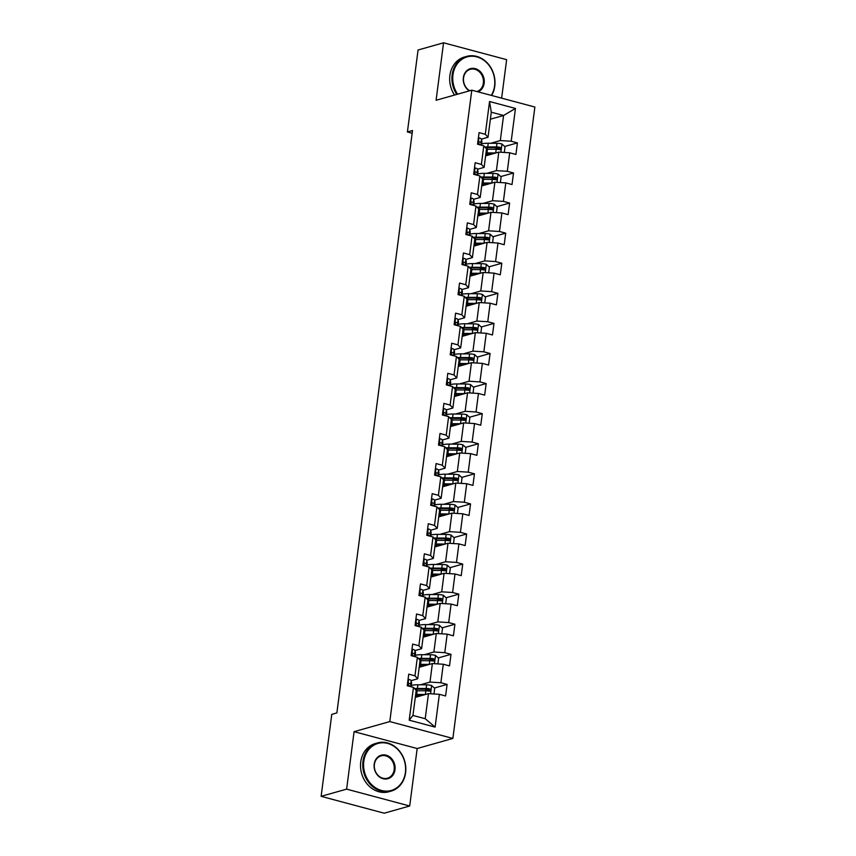 <?xml version="1.0" encoding="UTF-8"?>
<svg xmlns="http://www.w3.org/2000/svg" width="856" height="856" viewBox="0 0 856 856"><rect width="100%" height="100%" fill="white"/><g stroke="black" fill="none" stroke-linecap="round" stroke-linejoin="round"><path stroke-width="1.28" d="M501.637 98.162L506.634 59.663L443.558 42.8L418.06 50.001L407.413 131.963L412.164 133.236M452.867 738.439L534.872 107.043L471.795 90.18L389.79 721.576L452.867 738.439L417.172 748.529L354.084 731.666L346.627 789.136L409.703 805.999L417.172 748.529M409.703 805.999L384.205 813.2L321.128 796.337L346.627 789.136M490.381 119.209L503.563 115.485L491.291 112.2L488.027 137.27L485.288 134.296L479.071 132.637L477.562 144.204L483.79 145.873L481.382 164.384L475.166 162.715L473.657 174.292L479.884 175.951L477.477 194.462L471.249 192.803L469.751 204.37L475.979 206.039L473.571 224.55L467.344 222.892L465.846 234.458L472.063 236.128L469.666 254.639L463.438 252.969L461.94 264.547L468.157 266.205L465.76 284.716L459.533 283.058L458.035 294.625L464.252 296.294L461.844 314.805L455.627 313.146L454.119 324.713L460.346 326.371L457.939 344.893L451.722 343.224L450.213 354.801L456.441 356.46L454.033 374.971L447.806 373.312L446.308 384.879L452.535 386.548L450.128 405.059L443.9 403.401L442.402 414.967L448.619 416.626L446.222 435.148L439.995 433.478L438.497 445.056L444.713 446.714L442.317 465.225L436.089 463.567L434.581 475.134L440.808 476.803L438.4 495.314L432.184 493.655L430.675 505.222L436.902 506.88L434.495 525.402L428.278 523.733L426.77 535.31L432.997 536.969L430.589 555.48L424.362 553.821L422.864 565.388L429.091 567.057L426.684 585.568L420.457 583.899L418.959 595.476L425.175 597.135L422.778 615.657L416.551 613.987L415.053 625.565L421.27 627.223L418.873 645.734L412.646 644.076L411.137 655.643L417.364 657.312L414.957 675.823L408.74 674.154L407.231 685.731L413.459 687.389L409.2 720.174L435.115 727.108L425.218 718.719L428.471 693.649L415.288 697.373M485.288 134.296L489.546 101.511L515.462 108.445L511.203 141.229L517.431 142.888L504.698 146.483M435.115 727.108L439.374 694.323L445.591 695.982L447.1 684.415L440.872 682.746L443.28 664.235L449.507 665.904L451.005 654.326L444.778 652.668L447.185 634.146L453.413 635.815L454.911 624.238L448.694 622.58L451.091 604.068L457.318 605.727L458.816 594.16L452.599 592.491L455.007 573.98L461.224 575.649L462.732 564.072L456.505 562.413L458.912 543.892L465.129 545.561L466.638 533.994L460.41 532.325L462.818 513.814L469.035 515.473L470.543 503.906L464.316 502.237L466.723 483.726L472.951 485.395L474.449 473.817L468.221 472.159L470.629 453.648L476.856 455.306L478.354 443.74L472.138 442.07L474.534 423.56L480.762 425.218L482.26 413.651L476.043 411.982L478.45 393.471L484.667 395.14L486.176 383.563L479.949 381.904L482.356 363.393L488.573 365.052L490.081 353.485L483.854 351.816L486.262 333.305L492.478 334.964L493.987 323.397L487.76 321.738L490.167 303.217L496.394 304.886L497.892 293.308L491.665 291.65L494.073 273.139L500.3 274.797L501.798 263.231L495.581 261.562L497.978 243.051L504.205 244.709L505.703 233.142L499.487 231.484L501.894 212.962L508.111 214.631L509.62 203.054L503.392 201.395L505.8 182.884L512.016 184.543L513.525 172.976L507.298 171.307L509.705 152.796L515.922 154.454L517.431 142.888M321.128 796.337L331.775 714.375L336.868 712.93L412.506 130.529L407.413 131.963M483.79 145.873L486.529 148.848L484.122 167.359L477.584 169.21M485.62 155.856L498.802 152.122L496.405 170.644L486.786 173.361M484.122 167.359L481.382 164.384M509.705 152.796L498.802 152.122M507.298 171.307L496.405 170.644M479.884 175.951L482.624 178.925L480.216 197.447L473.678 199.288M481.714 185.934L494.896 182.21L492.489 200.721L482.87 203.439M480.216 197.447L477.477 194.462M505.8 182.884L494.896 182.21M503.392 201.395L492.489 200.721M475.979 206.039L478.718 209.014L476.31 227.525L469.773 229.376M477.809 216.022L490.991 212.299L488.583 230.81L478.964 233.528M476.31 227.525L473.571 224.55M501.894 212.962L490.991 212.299M499.487 231.484L488.583 230.81M472.063 236.128L474.802 239.102L472.405 257.613L465.857 259.464M473.892 246.111L487.085 242.376L484.678 260.898L475.059 263.616M472.405 257.613L469.666 254.639M497.978 243.051L487.085 242.376M495.581 261.562L484.678 260.898M468.157 266.205L470.896 269.18L468.5 287.702L461.951 289.542M469.987 276.188L483.18 272.465L480.772 290.976L471.153 293.694M468.5 287.702L465.76 284.716M494.073 273.139L483.18 272.465M491.665 291.65L480.772 290.976M464.252 296.294L466.991 299.268L464.583 317.779L458.046 319.63M466.081 306.277L479.264 302.553L476.867 321.064L467.248 323.782M464.583 317.779L461.844 314.805M490.167 303.217L479.264 302.553M487.76 321.738L476.867 321.064M460.346 326.371L463.085 329.357L460.678 347.868L454.14 349.719M462.176 336.365L475.358 332.631L472.951 351.153L463.342 353.87M460.678 347.868L457.939 344.893M486.262 333.305L475.358 332.631M483.854 351.816L472.951 351.153M456.441 356.46L459.18 359.434L456.772 377.956L450.235 379.797M458.27 366.443L471.453 362.719L469.045 381.23L459.426 383.948M456.772 377.956L454.033 374.971M482.356 363.393L471.453 362.719M479.949 381.904L469.045 381.23M452.535 386.548L455.274 389.523L452.867 408.034L446.329 409.885M454.365 396.531L467.547 392.808L465.14 411.319L455.52 414.036M452.867 408.034L450.128 405.059M478.45 393.471L467.547 392.808M476.043 411.982L465.14 411.319M448.619 416.626L451.358 419.611L448.961 438.122L442.413 439.973M450.449 426.609L463.642 422.885L461.234 441.396L451.615 444.125M448.961 438.122L446.222 435.148M474.534 423.56L463.642 422.885M472.138 442.07L461.234 441.396M444.713 446.714L447.453 449.689L445.056 468.2L438.507 470.051M446.543 456.697L459.736 452.974L457.329 471.485L447.709 474.203M445.056 468.2L442.317 465.225M470.629 453.648L459.736 452.974M468.221 472.159L457.329 471.485M440.808 476.803L443.547 479.777L441.14 498.288L434.602 500.139M442.638 486.786L455.82 483.062L453.423 501.573L443.804 504.291M441.14 498.288L438.4 495.314M466.723 483.726L455.82 483.062M464.316 502.237L453.423 501.573M436.902 506.88L439.642 509.866L437.234 528.377L430.696 530.228M438.732 516.864L451.915 513.14L449.507 531.651L439.898 534.369M437.234 528.377L434.495 525.402M462.818 513.814L451.915 513.14M460.41 532.325L449.507 531.651M432.997 536.969L435.736 539.943L433.329 558.454L426.791 560.306M434.827 546.952L448.009 543.228L445.601 561.739L435.982 564.457M433.329 558.454L430.589 555.48M458.912 543.892L448.009 543.228M456.505 562.413L445.601 561.739M429.091 567.057L431.831 570.032L429.423 588.543L422.885 590.394M430.921 577.04L444.104 573.317L441.696 591.828L432.077 594.546M429.423 588.543L426.684 585.568M455.007 573.98L444.104 573.317M452.599 592.491L441.696 591.828M425.175 597.135L427.914 600.11L425.518 618.631L418.969 620.472M427.005 607.118L440.198 603.394L437.791 621.905L428.171 624.623M425.518 618.631L422.778 615.657M451.091 604.068L440.198 603.394M448.694 622.58L437.791 621.905M421.27 627.223L424.009 630.198L421.612 648.709L415.064 650.56M423.099 637.206L436.293 633.483L433.885 651.994L424.266 654.712M421.612 648.709L418.873 645.734M447.185 634.146L436.293 633.483M444.778 652.668L433.885 651.994M417.364 657.312L420.103 660.286L417.696 678.797L411.158 680.648M419.194 667.295L432.376 663.561L429.98 682.082L420.36 684.8M417.696 678.797L414.957 675.823M443.28 664.235L432.376 663.561M440.872 682.746L429.98 682.082M413.459 687.389L416.198 690.364L412.945 715.434L409.2 720.174M439.374 694.323L428.471 693.649M443.558 42.8L436.089 100.27L471.795 90.18M354.084 731.666L389.79 721.576M412.945 715.434L425.218 718.719M488.027 137.27L481.489 139.121M490.691 143.273L500.311 140.555L503.563 115.485L515.462 108.445M491.291 112.2L489.546 101.511M511.203 141.229L500.311 140.555M447.1 684.415L434.367 688.01M428.931 689.551L424.49 690.803M416.562 695.147A4.708 1.124 -172.6 0 1 417.193 695.821A4.708 1.124 -172.6 0 1 416.54 696.292L416.241 695.158M420.478 665.058A4.708 1.124 -172.6 0 1 421.109 665.743A4.708 1.124 -172.6 0 1 420.446 666.203L420.146 665.069M451.005 654.326L438.272 657.922M432.836 659.462L428.407 660.714M424.383 634.97A4.708 1.124 -172.6 0 1 425.015 635.655A4.708 1.124 -172.6 0 1 424.351 636.115L424.052 634.981M454.911 624.238L442.188 627.844M436.742 629.374L432.312 630.626M428.289 604.892A4.708 1.124 -172.6 0 1 428.92 605.567A4.708 1.124 -172.6 0 1 428.257 606.037L427.957 604.903M458.816 594.16L446.094 597.755M440.647 599.296L436.218 600.548M432.194 574.804A4.708 1.124 -172.6 0 1 432.826 575.489A4.708 1.124 -172.6 0 1 432.162 575.949L431.863 574.815M462.732 564.072L449.999 567.667M444.564 569.208L440.123 570.46M436.1 544.716A4.708 1.124 -172.6 0 1 436.731 545.4A4.708 1.124 -172.6 0 1 436.079 545.861L435.779 544.726M466.638 533.994L453.905 537.589M448.469 539.12L444.029 540.371M440.005 514.638A4.708 1.124 -172.6 0 1 440.637 515.312A4.708 1.124 -172.6 0 1 439.984 515.783L439.684 514.649M470.543 503.906L457.81 507.501M452.375 509.042L447.934 510.294M443.922 484.55A4.708 1.124 -172.6 0 1 444.553 485.234A4.708 1.124 -172.6 0 1 443.89 485.694L443.59 484.56M474.449 473.817L461.716 477.413M456.28 478.953L451.85 480.205M447.827 454.461A4.708 1.124 -172.6 0 1 448.458 455.146A4.708 1.124 -172.6 0 1 447.795 455.606L447.495 454.472M478.354 443.74L465.632 447.335M460.186 448.865L455.756 450.128M451.733 424.383A4.708 1.124 -172.6 0 1 452.364 425.058A4.708 1.124 -172.6 0 1 451.7 425.528L451.401 424.394M482.26 413.651L469.537 417.247M464.091 418.787L459.661 420.039M455.638 394.295A4.708 1.124 -172.6 0 1 456.269 394.98A4.708 1.124 -172.6 0 1 455.606 395.44L455.306 394.306M486.176 383.563L473.443 387.158M468.007 388.699L463.567 389.951M459.544 364.207A4.708 1.124 -172.6 0 1 460.175 364.891A4.708 1.124 -172.6 0 1 459.522 365.351L459.223 364.217M490.081 353.485L477.348 357.08M471.913 358.611L467.472 359.873M463.449 334.129A4.708 1.124 -172.6 0 1 464.08 334.803A4.708 1.124 -172.6 0 1 463.428 335.274L463.128 334.14M493.987 323.397L481.254 326.992M475.818 328.533L471.378 329.785M466.862 305.325L467.034 304.051M497.892 293.308L485.159 296.904M479.724 298.444L475.294 299.696M471.271 273.952A4.708 1.124 -172.6 0 1 471.902 274.637A4.708 1.124 -172.6 0 1 471.239 275.108L470.939 273.974M501.798 263.231L489.076 266.826M483.629 268.356L479.2 269.619M475.176 243.874A4.708 1.124 -172.6 0 1 475.808 244.549A4.708 1.124 -172.6 0 1 475.144 245.019L474.845 243.885M505.703 233.142L492.981 236.738M487.535 238.278L483.105 239.53M479.082 213.786A4.708 1.124 -172.6 0 1 479.713 214.471A4.708 1.124 -172.6 0 1 479.05 214.931L478.75 213.797M509.62 203.054L496.887 206.66M491.451 208.19L487.01 209.442M482.987 183.698A4.708 1.124 -172.6 0 1 483.619 184.382A4.708 1.124 -172.6 0 1 482.966 184.853L482.666 183.719M513.525 172.976L500.792 176.571M495.357 178.112L490.916 179.364M486.904 153.62A4.708 1.124 -172.6 0 1 487.535 154.294A4.708 1.124 -172.6 0 1 486.871 154.765L486.572 153.631M499.262 148.024L494.822 149.276M408.034 679.546L408.697 679.364A5.307 1.263 7.4 0 1 411.169 680.691L411.575 683.099A15.322 3.649 7.4 0 1 411.575 683.366L411.137 686.769M411.575 683.099L411.094 686.758L410.698 684.361A5.307 1.263 -172.6 0 0 409.371 683.409L408.975 683.388M408.601 683.623L409.371 683.409C408.13 683.773 408.034 684.554 409.072 685.72A5.307 1.263 7.4 0 1 410.356 686.566M433.971 693.991L434.709 688.31L431.542 685.474A5.307 1.263 -172.6 0 0 426.63 684.832L417.899 684.789A15.322 3.649 -172.6 0 0 411.308 685.474M415.973 690.118L417.685 690.771M425.56 694.473A5.307 1.263 -172.6 0 0 425.379 694.473L416.647 694.43A15.322 3.649 -172.6 0 0 415.674 694.43M423.142 695.158L417.771 695.125A12.712 3.028 -172.6 0 0 415.567 695.19M416.144 690.771A15.322 3.649 7.4 0 1 417.118 690.76L425.86 690.803A5.307 1.263 7.4 0 1 429.359 691.145C430.943 690.674 431.05 689.904 429.669 688.834A5.307 1.263 -172.6 0 0 426.16 688.492L417.418 688.449A15.322 3.649 -172.6 0 0 414.507 688.534M415.224 689.305A12.712 3.028 7.4 0 1 418.541 689.155L427.283 689.198A2.707 0.642 7.4 0 1 428.193 689.24L429.327 690.482M418.862 695.136A7.308 1.744 7.4 0 1 419.782 696.11L419.911 695.136M417.172 696.848L415.438 696.196M429.359 691.145L429.915 691.124M363.8 761.391A24.428 20.726 74.2 0 0 381.541 790.473A24.428 20.726 74.2 0 0 405.402 772.508A24.428 20.726 74.2 0 0 387.65 743.425A24.428 20.726 74.2 0 0 363.8 761.391M405.605 772.733A25.027 21.24 -105.8 0 1 391.096 791.126A25.027 21.24 -105.8 0 1 362.976 761.337A25.027 21.24 -105.8 0 1 377.485 742.944A25.027 21.24 -105.8 0 1 405.605 772.733M374.2 764.173A12.219 10.368 -105.8 0 1 386.131 755.185A12.219 10.368 -105.8 0 1 395.001 769.726A12.219 10.368 -105.8 0 1 383.071 778.714A12.219 10.368 -105.8 0 1 374.2 764.173M394.177 769.683A11.61 9.855 74.2 0 0 381.134 755.859A11.61 9.855 74.2 0 0 374.404 764.397A11.61 9.855 74.2 0 0 387.447 778.211A11.61 9.855 74.2 0 0 394.177 769.683M391.096 791.126L388.859 791.757A25.027 21.24 -105.8 0 1 360.74 761.979A25.027 21.24 -105.8 0 1 375.238 743.586L377.485 742.944M491.312 95.401A24.428 20.726 74.2 0 0 494.565 85.964A24.428 20.726 74.2 0 0 476.824 56.87A24.428 20.726 74.2 0 0 452.963 74.847A24.428 20.726 74.2 0 0 457.596 94.192M456.762 94.428A25.027 21.24 -105.8 0 1 452.15 74.793A25.027 21.24 -105.8 0 1 466.648 56.4A25.027 21.24 -105.8 0 1 494.768 86.189A25.027 21.24 -105.8 0 1 491.654 95.487M469.323 90.875A12.219 10.368 -105.8 0 1 463.364 77.618A12.219 10.368 -105.8 0 1 475.294 68.641A12.219 10.368 -105.8 0 1 484.164 83.182A12.219 10.368 -105.8 0 1 478.001 91.838M476.953 91.56A11.61 9.855 74.2 0 0 483.351 83.128A11.61 9.855 74.2 0 0 470.297 69.315A11.61 9.855 74.2 0 0 463.567 77.843A11.61 9.855 74.2 0 0 469.751 90.757M454.515 95.059A25.027 21.24 -105.8 0 1 449.903 75.424A25.027 21.24 -105.8 0 1 464.412 57.031L466.648 56.4M411.95 649.458L412.603 649.276A5.307 1.263 7.4 0 1 415.074 650.614L415.481 653.01A15.322 3.649 7.4 0 1 415.492 653.278L415.042 656.691M415.481 653.01L415.01 656.67A15.322 3.649 -172.6 0 0 415.01 656.67L414.604 654.273A5.307 1.263 -172.6 0 0 413.288 653.321L412.881 653.299M412.506 653.545L413.288 653.321C412.036 653.695 411.939 654.466 412.977 655.632A5.307 1.263 7.4 0 1 414.261 656.477M415.856 619.38L416.508 619.198A5.307 1.263 7.4 0 1 418.991 620.525L419.387 622.922A15.322 3.649 7.4 0 1 419.397 623.189L418.948 626.603M419.387 622.922L418.916 626.592L418.509 624.195A5.307 1.263 -172.6 0 0 417.193 623.232L416.786 623.222M416.412 623.457L417.193 623.232C415.941 623.607 415.845 624.377 416.893 625.554A5.307 1.263 7.4 0 1 418.177 626.399M437.876 663.903L438.614 658.221L435.447 655.386A5.307 1.263 -172.6 0 0 430.536 654.744L421.805 654.701A15.322 3.649 -172.6 0 0 415.214 655.386M419.879 660.04L421.591 660.682M429.466 664.384A5.307 1.263 -172.6 0 0 429.284 664.384L420.553 664.342A15.322 3.649 -172.6 0 0 419.579 664.352M427.058 665.069L421.676 665.048A12.712 3.028 -172.6 0 0 419.483 665.101M420.05 660.682A15.322 3.649 7.4 0 1 421.024 660.682L429.765 660.725A5.307 1.263 7.4 0 1 433.275 661.057C434.848 660.597 434.955 659.816 433.575 658.745A5.307 1.263 -172.6 0 0 430.065 658.403L421.323 658.36A15.322 3.649 -172.6 0 0 418.424 658.457M419.13 659.227A12.712 3.028 7.4 0 1 422.447 659.067L431.189 659.109A2.707 0.642 7.4 0 1 432.109 659.163L433.243 660.393M422.768 665.048A7.308 1.744 7.4 0 1 423.688 666.022M421.077 666.76L419.344 666.107M433.275 661.057L433.821 661.035M441.782 633.815L442.52 628.144L439.363 625.297A5.307 1.263 -172.6 0 0 434.452 624.655L425.71 624.613A15.322 3.649 -172.6 0 0 419.119 625.308M423.784 629.952L425.496 630.594M433.371 634.307A5.307 1.263 -172.6 0 0 433.19 634.307L424.458 634.253A15.322 3.649 -172.6 0 0 423.485 634.264M430.964 634.981L425.582 634.959A12.712 3.028 -172.6 0 0 423.388 635.024M423.955 630.605A15.322 3.649 7.4 0 1 424.929 630.594L433.671 630.637A5.307 1.263 7.4 0 1 437.181 630.968C438.764 630.508 438.861 629.738 437.48 628.657A5.307 1.263 -172.6 0 0 433.971 628.325L425.229 628.283A15.322 3.649 -172.6 0 0 422.329 628.368M423.035 629.139A12.712 3.028 7.4 0 1 426.363 628.978L435.094 629.021A2.707 0.642 7.4 0 1 436.014 629.074L437.149 630.305M426.673 634.959A7.308 1.744 7.4 0 1 427.593 635.933M424.983 636.671L423.26 636.019M437.181 630.968L437.726 630.958M419.761 589.292L420.424 589.11A5.307 1.263 7.4 0 1 422.896 590.437L423.292 592.844A15.322 3.649 7.4 0 1 423.303 593.112L422.853 596.514M423.292 592.844L422.821 596.504L422.415 594.107A5.307 1.263 -172.6 0 0 421.099 593.155L420.692 593.133M420.317 593.369L421.099 593.155C419.847 593.518 419.75 594.299 420.799 595.466A5.307 1.263 7.4 0 1 422.083 596.311M423.666 559.214L424.33 559.022A5.307 1.263 7.4 0 1 426.802 560.359L427.208 562.756A15.322 3.649 7.4 0 1 427.208 563.023L426.77 566.437M427.208 562.756L426.727 566.415A15.322 3.649 -172.6 0 0 426.727 566.415L426.32 564.018A5.307 1.263 -172.6 0 0 425.004 563.066L424.597 563.045M424.223 563.291L425.004 563.066C423.763 563.441 423.656 564.211 424.704 565.377A5.307 1.263 7.4 0 1 425.988 566.223M427.572 529.126L428.235 528.944A5.307 1.263 7.4 0 1 430.707 530.271L431.114 532.667A15.322 3.649 7.4 0 1 431.114 532.935L430.675 536.348M431.114 532.667L430.632 536.337L430.236 533.941A5.307 1.263 -172.6 0 0 428.91 532.978L428.503 532.967M428.139 533.202L428.91 532.978C427.668 533.352 427.561 534.123 428.61 535.3A5.307 1.263 7.4 0 1 429.894 536.145M445.687 603.737L446.425 598.055L443.269 595.22A5.307 1.263 -172.6 0 0 438.358 594.578L429.616 594.535A15.322 3.649 -172.6 0 0 423.025 595.22M427.69 599.863L429.402 600.516M437.288 604.218A5.307 1.263 -172.6 0 0 437.106 604.218L428.364 604.176A15.322 3.649 -172.6 0 0 427.39 604.176M434.869 604.903L429.487 604.871A12.712 3.028 -172.6 0 0 427.294 604.935M427.872 600.516A15.322 3.649 7.4 0 1 428.835 600.505L437.577 600.548A5.307 1.263 7.4 0 1 441.086 600.891C442.67 600.42 442.766 599.649 441.386 598.579A5.307 1.263 -172.6 0 0 437.876 598.237L429.145 598.194A15.322 3.649 -172.6 0 0 426.235 598.28M426.941 599.05A12.712 3.028 7.4 0 1 430.268 598.9L439 598.943A2.707 0.642 7.4 0 1 439.92 598.986L441.054 600.227M430.579 604.882A7.308 1.744 7.4 0 1 431.51 605.855L431.638 604.882M428.888 606.594L427.165 605.941M441.086 600.891L441.632 600.869M449.593 573.648L450.331 567.977L447.174 565.131A5.307 1.263 -172.6 0 0 442.263 564.489L433.521 564.446A15.322 3.649 -172.6 0 0 426.93 565.131M431.595 569.786L433.307 570.428M441.193 574.13A5.307 1.263 -172.6 0 0 441.011 574.13L432.269 574.087A15.322 3.649 -172.6 0 0 431.296 574.098M438.775 574.815L433.393 574.793A12.712 3.028 -172.6 0 0 431.199 574.847M431.777 570.428A15.322 3.649 7.4 0 1 432.751 570.428L441.482 570.471A5.307 1.263 7.4 0 1 444.992 570.802C446.575 570.342 446.672 569.572 445.291 568.491A5.307 1.263 -172.6 0 0 441.782 568.159L433.05 568.106A15.322 3.649 -172.6 0 0 430.14 568.202M430.846 568.973A12.712 3.028 7.4 0 1 434.174 568.812L442.916 568.855A2.707 0.642 7.4 0 1 443.825 568.908L444.96 570.139M434.484 574.793A7.308 1.744 7.4 0 1 435.415 575.767L435.544 574.804M432.794 576.505L431.071 575.853M444.992 570.802L445.537 570.781M453.509 543.56L454.236 537.889L451.08 535.043A5.307 1.263 -172.6 0 0 446.169 534.401L437.427 534.358A15.322 3.649 -172.6 0 0 430.846 535.054M435.501 539.697L437.213 540.339M445.099 544.052A5.307 1.263 -172.6 0 0 444.917 544.052L436.175 543.999A15.322 3.649 -172.6 0 0 435.201 544.009M442.68 544.737L437.309 544.705A12.712 3.028 -172.6 0 0 435.105 544.769M435.683 540.35A15.322 3.649 7.4 0 1 436.656 540.339L445.388 540.382A5.307 1.263 7.4 0 1 448.897 540.725C450.481 540.254 450.577 539.483 449.197 538.403A5.307 1.263 -172.6 0 0 445.698 538.071L436.956 538.028A15.322 3.649 -172.6 0 0 434.046 538.114M434.762 538.884A12.712 3.028 7.4 0 1 438.079 538.724L446.821 538.766A2.707 0.642 7.4 0 1 447.731 538.82L448.865 540.05M438.4 544.705A7.308 1.744 7.4 0 1 439.321 545.679L439.449 544.716M436.71 546.417L434.976 545.764M448.897 540.725L449.454 540.703M431.478 499.037L432.141 498.855A5.307 1.263 7.4 0 1 434.613 500.182L435.019 502.59A15.322 3.649 7.4 0 1 435.019 502.857L434.581 506.26M435.019 502.59L434.538 506.249L434.142 503.852A5.307 1.263 -172.6 0 0 432.815 502.9L432.419 502.879M432.045 503.114L432.815 502.9C431.574 503.275 431.478 504.045 432.515 505.211A5.307 1.263 7.4 0 1 433.799 506.057M457.414 513.482L458.153 507.801L454.985 504.965A5.307 1.263 -172.6 0 0 450.074 504.323L441.343 504.28A15.322 3.649 -172.6 0 0 434.752 504.965M439.417 509.609L441.129 510.262M449.004 513.964A5.307 1.263 -172.6 0 0 448.822 513.964L440.091 513.921A15.322 3.649 -172.6 0 0 439.117 513.921M446.586 514.649L441.215 514.616A12.712 3.028 -172.6 0 0 439.01 514.681M439.588 510.262A15.322 3.649 7.4 0 1 440.562 510.251L449.304 510.294A5.307 1.263 7.4 0 1 452.803 510.636C454.386 510.165 454.493 509.395 453.113 508.325A5.307 1.263 -172.6 0 0 449.603 507.983L440.861 507.94A15.322 3.649 -172.6 0 0 437.962 508.036M438.668 508.796A12.712 3.028 7.4 0 1 441.985 508.646L450.727 508.689A2.707 0.642 7.4 0 1 451.636 508.732L452.771 509.973M442.306 514.627A7.308 1.744 7.4 0 1 443.226 515.601L443.355 514.627M440.615 516.339L438.882 515.687M452.803 510.636L453.359 510.615M435.394 468.96L436.046 468.767A5.307 1.263 7.4 0 1 438.518 470.105L438.925 472.501A15.322 3.649 7.4 0 1 438.935 472.769L438.486 476.182M438.925 472.501L438.454 476.171L438.047 473.764A5.307 1.263 -172.6 0 0 436.731 472.812L436.325 472.79M435.95 473.036L436.731 472.812C435.479 473.186 435.383 473.957 436.432 475.123A5.307 1.263 7.4 0 1 437.705 475.968M461.32 483.394L462.058 477.723L458.891 474.877A5.307 1.263 -172.6 0 0 453.98 474.235L445.248 474.192A15.322 3.649 -172.6 0 0 438.657 474.877M443.322 479.531L445.034 480.173M452.91 483.875A5.307 1.263 -172.6 0 0 452.728 483.875L443.997 483.833A15.322 3.649 -172.6 0 0 443.023 483.843M450.502 484.56L445.12 484.539A12.712 3.028 -172.6 0 0 442.927 484.592M443.494 480.173A15.322 3.649 7.4 0 1 444.467 480.173L453.209 480.216A5.307 1.263 7.4 0 1 456.719 480.548C458.292 480.088 458.399 479.317 457.018 478.237A5.307 1.263 -172.6 0 0 453.509 477.905L444.767 477.851A15.322 3.649 -172.6 0 0 441.867 477.948M442.573 478.718A12.712 3.028 7.4 0 1 445.89 478.558L454.632 478.6A2.707 0.642 7.4 0 1 455.553 478.654L456.687 479.884M446.211 484.539A7.308 1.744 7.4 0 1 447.132 485.513L447.26 484.55M444.521 486.251L442.787 485.598M456.719 480.548L457.265 480.526M439.299 438.871L439.952 438.689A5.307 1.263 7.4 0 1 442.434 440.016L442.83 442.413A15.322 3.649 7.4 0 1 442.841 442.68L442.392 446.094M442.83 442.413L442.359 446.083L441.953 443.686A5.307 1.263 -172.6 0 0 440.637 442.723L440.23 442.713M439.856 442.948L440.637 442.723C439.385 443.098 439.289 443.868 440.337 445.045A5.307 1.263 7.4 0 1 441.621 445.89M465.225 453.305L465.964 447.635L462.807 444.788A5.307 1.263 -172.6 0 0 457.896 444.146L449.154 444.104A15.322 3.649 -172.6 0 0 442.563 444.799M447.228 449.443L448.94 450.085M456.815 453.798A5.307 1.263 -172.6 0 0 456.633 453.798L447.902 453.755A15.322 3.649 -172.6 0 0 446.928 453.755M454.408 454.483L449.026 454.45A12.712 3.028 -172.6 0 0 446.832 454.515M447.399 450.096A15.322 3.649 7.4 0 1 448.373 450.085L457.115 450.128A5.307 1.263 7.4 0 1 460.624 450.47C462.208 449.999 462.304 449.229 460.924 448.148A5.307 1.263 -172.6 0 0 457.414 447.816L448.672 447.774A15.322 3.649 -172.6 0 0 445.773 447.859M446.479 448.63A12.712 3.028 7.4 0 1 449.807 448.469L458.538 448.512A2.707 0.642 7.4 0 1 459.458 448.565L460.592 449.807M450.117 454.461A7.308 1.744 7.4 0 1 451.037 455.424L451.166 454.461M448.426 456.162L446.704 455.51M460.624 450.47L461.17 450.449M443.205 408.783L443.868 408.601A5.307 1.263 7.4 0 1 446.34 409.938L446.736 412.335A15.322 3.649 7.4 0 1 446.746 412.603L446.308 416.005M446.736 412.335L446.265 415.995A15.322 3.649 -172.6 0 0 446.265 415.995L445.858 413.598A5.307 1.263 -172.6 0 0 444.542 412.646L444.136 412.624M443.761 412.86L444.542 412.646C443.29 413.02 443.194 413.79 444.243 414.957A5.307 1.263 7.4 0 1 445.527 415.802M469.131 423.228L469.869 417.546L466.713 414.711A5.307 1.263 -172.6 0 0 461.801 414.069L453.059 414.026A15.322 3.649 -172.6 0 0 446.468 414.711M451.133 419.354L452.845 420.007M460.731 423.709A5.307 1.263 -172.6 0 0 460.549 423.709L451.808 423.666A15.322 3.649 -172.6 0 0 450.834 423.666M458.313 424.394L452.931 424.362A12.712 3.028 -172.6 0 0 450.738 424.426M451.315 420.007A15.322 3.649 7.4 0 1 452.289 419.996L461.02 420.05A5.307 1.263 7.4 0 1 464.53 420.382C466.113 419.911 466.21 419.14 464.829 418.07A5.307 1.263 -172.6 0 0 461.32 417.728L452.589 417.685A15.322 3.649 -172.6 0 0 449.678 417.781M450.384 418.552A12.712 3.028 7.4 0 1 453.712 418.391L462.443 418.434A2.707 0.642 7.4 0 1 463.364 418.477L464.498 419.718M454.022 424.373A7.308 1.744 7.4 0 1 454.953 425.346L455.082 424.373M452.332 426.085L450.609 425.432M464.53 420.382L465.075 420.36M447.11 378.705L447.774 378.513A5.307 1.263 7.4 0 1 450.245 379.85L450.652 382.247A15.322 3.649 7.4 0 1 450.652 382.514L450.213 385.928M450.652 382.247L450.17 385.917L449.764 383.509A5.307 1.263 -172.6 0 0 448.448 382.557L448.041 382.536M447.667 382.782L448.448 382.557C447.207 382.932 447.1 383.702 448.148 384.868A5.307 1.263 7.4 0 1 449.432 385.714M473.036 393.139L473.775 387.468L470.618 384.622A5.307 1.263 -172.6 0 0 465.707 383.98L456.965 383.937A15.322 3.649 -172.6 0 0 450.374 384.622M455.039 389.277L456.751 389.919M464.637 393.632A5.307 1.263 -172.6 0 0 464.455 393.621L455.713 393.578A15.322 3.649 -172.6 0 0 454.739 393.589M462.219 394.306L456.837 394.284A12.712 3.028 -172.6 0 0 454.643 394.338M455.221 389.919A15.322 3.649 7.4 0 1 456.195 389.919L464.926 389.962A5.307 1.263 7.4 0 1 468.435 390.293C470.019 389.833 470.115 389.063 468.735 387.982A5.307 1.263 -172.6 0 0 465.225 387.65L456.494 387.597A15.322 3.649 -172.6 0 0 453.584 387.693M454.29 388.464A12.712 3.028 7.4 0 1 457.618 388.303L466.36 388.346A2.707 0.642 7.4 0 1 467.269 388.399L468.403 389.63M457.928 394.284A7.308 1.744 7.4 0 1 458.859 395.258L458.987 394.295M456.237 395.996L454.515 395.344M468.435 390.293L468.981 390.272M451.016 348.617L451.679 348.435A5.307 1.263 7.4 0 1 454.151 349.762L454.557 352.158A15.322 3.649 7.4 0 1 454.557 352.426L454.119 355.839M454.557 352.158L454.076 355.829L453.68 353.432A5.307 1.263 -172.6 0 0 452.353 352.469L451.947 352.458M451.583 352.693L452.353 352.469C451.112 352.843 451.005 353.614 452.054 354.791A5.307 1.263 7.4 0 1 453.338 355.636M476.953 363.062L477.68 357.38L474.524 354.545A5.307 1.263 -172.6 0 0 469.612 353.903L460.87 353.849A15.322 3.649 -172.6 0 0 454.29 354.545M458.944 359.188L460.656 359.83M468.542 363.543A5.307 1.263 -172.6 0 0 468.36 363.543L459.619 363.5A15.322 3.649 -172.6 0 0 458.645 363.5M466.124 364.228L460.753 364.196A12.712 3.028 -172.6 0 0 458.549 364.26M459.126 359.841A15.322 3.649 7.4 0 1 460.1 359.83L468.831 359.873A5.307 1.263 7.4 0 1 472.341 360.216C473.924 359.745 474.021 358.974 472.64 357.894A5.307 1.263 -172.6 0 0 469.142 357.562L460.4 357.519A15.322 3.649 -172.6 0 0 457.489 357.605M458.206 358.375A12.712 3.028 7.4 0 1 461.523 358.215L470.265 358.257A2.707 0.642 7.4 0 1 471.175 358.311L472.309 359.552M461.844 364.207A7.308 1.744 7.4 0 1 462.764 365.17L462.893 364.207M460.154 365.908L458.42 365.266M472.341 360.216L472.897 360.194M454.921 318.528L455.585 318.346A5.307 1.263 7.4 0 1 458.056 319.684L458.463 322.081A15.322 3.649 7.4 0 1 458.463 322.348L458.024 325.762M458.463 322.081L457.981 325.74A15.322 3.649 -172.6 0 0 457.981 325.74L457.586 323.343A5.307 1.263 -172.6 0 0 456.259 322.391L455.863 322.37M455.488 322.605L456.259 322.391C455.018 322.765 454.921 323.536 455.959 324.702A5.307 1.263 7.4 0 1 457.243 325.548M480.858 332.973L481.596 327.292L478.429 324.456A5.307 1.263 -172.6 0 0 473.518 323.814L464.787 323.771A15.322 3.649 -172.6 0 0 458.195 324.456M462.861 329.1L464.573 329.753M472.448 333.455A5.307 1.263 -172.6 0 0 472.266 333.455L463.535 333.412A15.322 3.649 -172.6 0 0 462.561 333.412M470.03 334.14L464.658 334.108A12.712 3.028 -172.6 0 0 462.454 334.172M463.032 329.753A15.322 3.649 7.4 0 1 464.005 329.742L472.747 329.795A5.307 1.263 7.4 0 1 476.246 330.127C477.83 329.656 477.937 328.886 476.557 327.816A5.307 1.263 -172.6 0 0 473.047 327.474L464.305 327.431A15.322 3.649 -172.6 0 0 461.405 327.527M462.112 328.297A12.712 3.028 7.4 0 1 465.429 328.137L474.171 328.18A2.707 0.642 7.4 0 1 475.08 328.223L476.214 329.464M465.75 334.118A7.308 1.744 7.4 0 1 466.67 335.092L466.798 334.118M464.059 335.83L462.326 335.178M476.246 330.127L476.803 330.106M458.837 288.451L459.49 288.258A5.307 1.263 7.4 0 1 461.962 289.596L462.368 291.992A15.322 3.649 7.4 0 1 462.379 292.26L461.93 295.673M462.368 291.992L461.898 295.662L461.491 293.255A5.307 1.263 -172.6 0 0 460.175 292.303L459.768 292.281M459.394 292.527L460.175 292.303C458.923 292.677 458.827 293.447 459.875 294.614A5.307 1.263 7.4 0 1 461.149 295.459M484.764 302.885L485.502 297.214L482.335 294.368A5.307 1.263 -172.6 0 0 477.423 293.726L468.692 293.683A15.322 3.649 -172.6 0 0 462.101 294.368M466.766 299.022L468.478 299.664M476.353 303.377A5.307 1.263 -172.6 0 0 476.171 303.366L467.44 303.324A15.322 3.649 -172.6 0 0 466.466 303.334M473.946 304.051L468.564 304.03A12.712 3.028 -172.6 0 0 466.37 304.083M466.937 299.664A15.322 3.649 7.4 0 1 467.911 299.664L476.653 299.707A5.307 1.263 7.4 0 1 480.163 300.039C481.735 299.579 481.842 298.808 480.462 297.728A5.307 1.263 -172.6 0 0 476.953 297.396L468.211 297.353A15.322 3.649 -172.6 0 0 465.311 297.439M466.017 298.209A12.712 3.028 7.4 0 1 469.334 298.049L478.076 298.091A2.707 0.642 7.4 0 1 478.996 298.145L480.13 299.375M466.873 305.314L467.333 305.185A4.708 1.124 -172.6 0 0 467.997 304.725A4.708 1.124 -172.6 0 0 467.365 304.041M469.655 304.03A7.308 1.744 7.4 0 1 470.575 305.004L470.704 304.041M467.965 305.742L466.231 305.089M480.163 300.039L480.708 300.017M462.743 258.362L463.406 258.18A5.307 1.263 7.4 0 1 465.878 259.507L466.274 261.915A15.322 3.649 7.4 0 1 466.285 262.182L465.835 265.585L465.397 263.177A5.307 1.263 -172.6 0 0 464.08 262.225L463.674 262.204M463.299 262.439L464.08 262.225C462.829 262.589 462.732 263.359 463.781 264.536A5.307 1.263 7.4 0 1 465.065 265.381M488.669 272.807L489.407 267.126L486.251 264.29A5.307 1.263 -172.6 0 0 481.34 263.648L472.598 263.594A15.322 3.649 -172.6 0 0 466.006 264.29M470.672 268.934L472.384 269.576M480.259 273.289A5.307 1.263 -172.6 0 0 480.088 273.289L471.346 273.246A15.322 3.649 -172.6 0 0 470.372 273.246M477.851 273.974L472.469 273.941A12.712 3.028 -172.6 0 0 470.276 274.006M470.843 269.587A15.322 3.649 7.4 0 1 471.817 269.576L480.558 269.619A5.307 1.263 7.4 0 1 484.068 269.961C485.652 269.49 485.748 268.72 484.368 267.639A5.307 1.263 -172.6 0 0 480.858 267.307L472.116 267.265A15.322 3.649 -172.6 0 0 469.216 267.35M469.923 268.121A12.712 3.028 7.4 0 1 473.25 267.96L481.982 268.014A2.707 0.642 7.4 0 1 482.902 268.056L484.036 269.298M473.561 273.952A7.308 1.744 7.4 0 1 474.481 274.915L474.609 273.952M471.87 275.664L470.147 275.011M484.068 269.961L484.614 269.94M466.648 228.274L467.312 228.092A5.307 1.263 7.4 0 1 469.784 229.429L470.179 231.826A15.322 3.649 7.4 0 1 470.19 232.094L469.751 235.507A15.322 3.649 -172.6 0 0 469.709 235.486L469.302 233.089A5.307 1.263 -172.6 0 0 467.986 232.137L467.579 232.115M467.205 232.351L467.986 232.137C466.734 232.511 466.638 233.281 467.686 234.448A5.307 1.263 7.4 0 1 468.97 235.293M492.575 242.719L493.313 237.037L490.156 234.202A5.307 1.263 -172.6 0 0 485.245 233.56L476.503 233.517A15.322 3.649 -172.6 0 0 469.912 234.202M474.577 238.845L476.289 239.498M484.175 243.2A5.307 1.263 -172.6 0 0 483.993 243.2L475.251 243.158A15.322 3.649 -172.6 0 0 474.278 243.168M481.757 243.885L476.375 243.853A12.712 3.028 -172.6 0 0 474.181 243.917M474.759 239.498A15.322 3.649 7.4 0 1 475.733 239.498L484.464 239.541A5.307 1.263 7.4 0 1 487.974 239.873C489.557 239.402 489.653 238.631 488.273 237.561A5.307 1.263 -172.6 0 0 484.764 237.219L476.032 237.176A15.322 3.649 -172.6 0 0 473.122 237.273M473.828 238.043A12.712 3.028 7.4 0 1 477.156 237.882L485.887 237.925A2.707 0.642 7.4 0 1 486.807 237.979L487.941 239.209M477.466 243.864A7.308 1.744 7.4 0 1 478.397 244.837L478.525 243.864M475.776 245.576L474.053 244.923M487.974 239.873L488.519 239.851M470.554 198.196L471.217 198.014A5.307 1.263 7.4 0 1 473.689 199.341L474.096 201.738A15.322 3.649 7.4 0 1 474.096 202.005L473.657 205.419M474.096 201.738L473.614 205.408L473.208 203A5.307 1.263 -172.6 0 0 471.891 202.048L471.485 202.027M471.11 202.273L471.891 202.048C470.65 202.423 470.543 203.193 471.592 204.37A5.307 1.263 7.4 0 1 472.876 205.205M496.48 212.63L497.218 206.959L494.062 204.113A5.307 1.263 -172.6 0 0 489.151 203.471L480.409 203.428A15.322 3.649 -172.6 0 0 473.817 204.113M478.483 208.768L480.195 209.41M488.081 213.123A5.307 1.263 -172.6 0 0 487.899 213.112L479.157 213.069A15.322 3.649 -172.6 0 0 478.183 213.08M485.662 213.797L480.28 213.775A12.712 3.028 -172.6 0 0 478.087 213.829M478.665 209.41A15.322 3.649 7.4 0 1 479.638 209.41L488.369 209.453A5.307 1.263 7.4 0 1 491.879 209.784C493.463 209.324 493.559 208.554 492.179 207.473A5.307 1.263 -172.6 0 0 488.669 207.141L479.938 207.099A15.322 3.649 -172.6 0 0 477.027 207.184M477.734 207.954A12.712 3.028 7.4 0 1 481.061 207.794L489.803 207.837A2.707 0.642 7.4 0 1 490.713 207.89L491.847 209.121M481.372 213.775A7.308 1.744 7.4 0 1 482.303 214.749L482.431 213.786M479.681 215.487L477.958 214.835M491.879 209.784L492.425 209.763M474.459 168.108L475.123 167.926A5.307 1.263 7.4 0 1 477.595 169.253L478.001 171.66A15.322 3.649 7.4 0 1 478.001 171.928L477.562 175.33L477.124 172.923A5.307 1.263 -172.6 0 0 475.797 171.97L475.39 171.949M475.026 172.184L475.797 171.97C474.556 172.334 474.449 173.105 475.497 174.282A5.307 1.263 7.4 0 1 476.781 175.127M500.396 182.553L501.124 176.871L497.967 174.036A5.307 1.263 -172.6 0 0 493.056 173.394L484.314 173.34A15.322 3.649 -172.6 0 0 477.734 174.036M482.388 178.679L484.1 179.321M491.986 183.034A5.307 1.263 -172.6 0 0 491.804 183.034L483.062 182.991A15.322 3.649 -172.6 0 0 482.089 182.991M489.568 183.719L484.196 183.687A12.712 3.028 -172.6 0 0 481.992 183.751M482.57 179.332A15.322 3.649 7.4 0 1 483.544 179.321L492.286 179.364A5.307 1.263 7.4 0 1 495.785 179.707C497.368 179.236 497.464 178.465 496.084 177.385A5.307 1.263 -172.6 0 0 492.585 177.053L483.843 177.01A15.322 3.649 -172.6 0 0 480.933 177.096M481.65 177.866A12.712 3.028 7.4 0 1 484.967 177.706L493.709 177.759A2.707 0.642 7.4 0 1 494.618 177.802L495.752 179.043M485.288 183.698A7.308 1.744 7.4 0 1 486.208 184.671L486.336 183.698M483.597 185.41L481.864 184.757M495.785 179.707L496.341 179.685M478.365 138.019L479.028 137.837A5.307 1.263 7.4 0 1 481.5 139.175L481.907 141.572A15.322 3.649 7.4 0 1 481.907 141.839L481.468 145.252A15.322 3.649 -172.6 0 0 481.425 145.231L481.029 142.834A5.307 1.263 -172.6 0 0 479.702 141.882L479.307 141.861M478.932 142.096L479.702 141.882C478.461 142.256 478.365 143.027 479.403 144.193A5.307 1.263 7.4 0 1 480.687 145.039M504.302 152.464L505.04 146.783L501.873 143.947A5.307 1.263 -172.6 0 0 496.962 143.305L488.23 143.262A15.322 3.649 -172.6 0 0 481.639 143.947M486.304 148.591L488.016 149.244M495.892 152.946A5.307 1.263 -172.6 0 0 495.71 152.946L486.978 152.903A15.322 3.649 -172.6 0 0 486.005 152.914M493.473 153.631L488.102 153.609A12.712 3.028 -172.6 0 0 485.898 153.663M486.476 149.244A15.322 3.649 7.4 0 1 487.449 149.244L496.191 149.286A5.307 1.263 7.4 0 1 499.701 149.618C501.274 149.147 501.381 148.377 500 147.307A5.307 1.263 -172.6 0 0 496.491 146.965L487.749 146.922A15.322 3.649 -172.6 0 0 484.849 147.018M485.555 147.788A12.712 3.028 7.4 0 1 488.872 147.628L497.614 147.671A2.707 0.642 7.4 0 1 498.524 147.724L499.658 148.955M489.193 153.609A7.308 1.744 7.4 0 1 490.114 154.583L490.242 153.62M487.503 155.321L485.769 154.669M499.701 149.618L500.246 149.597M408.612 679.386L407.766 685.87M411.169 680.691L410.698 684.361M430.557 693.777L431.627 685.538M417.418 688.449L417.899 684.789M416.54 696.292L416.679 695.2M416.647 694.43L417.118 690.76M426.16 688.492L426.63 684.832M425.379 694.473L425.86 690.803M428.193 689.24L429.669 688.834M412.517 649.308L411.672 655.782M415.074 650.614L414.604 654.273M416.423 619.22L415.577 625.704M418.991 620.525L418.509 624.195M434.463 663.689L435.533 655.461M421.323 658.36L421.805 654.701M420.446 666.203L420.585 665.123M420.553 664.342L421.024 660.682M430.065 658.403L430.536 654.744M429.284 664.384L429.765 660.725M432.109 659.163L433.575 658.745M438.368 633.611L439.438 625.372M425.229 628.283L425.71 624.613M424.351 636.115L424.49 635.034M424.458 634.253L424.929 630.594M433.971 628.325L434.452 624.655M433.19 634.307L433.671 630.637M436.014 629.074L437.48 628.657M420.328 589.131L419.483 595.615M422.896 590.437L422.415 594.107M424.234 559.054L423.399 565.538M426.802 560.359L426.32 564.018M428.139 528.965L427.305 535.449M430.707 530.271L430.236 533.941M442.274 603.523L443.344 595.284M429.145 598.194L429.616 594.535M428.257 606.037L428.396 604.946M428.364 604.176L428.835 600.505M437.876 598.237L438.358 594.578M437.106 604.218L437.577 600.548M439.92 598.986L441.386 598.579M446.179 573.434L447.249 565.206M433.05 568.106L433.521 564.446M432.162 575.949L432.312 574.868M432.269 574.087L432.751 570.428M441.782 568.159L442.263 564.489M441.011 574.13L441.482 570.471M443.825 568.908L445.291 568.491M450.096 543.357L451.166 535.118M436.956 538.028L437.427 534.358M436.079 545.861L436.218 544.78M436.175 543.999L436.656 540.339M445.698 538.071L446.169 534.401M444.917 544.052L445.388 540.382M447.731 538.82L449.197 538.403M432.055 498.877L431.21 505.361M434.613 500.182L434.142 503.852M454.001 513.268L455.071 505.029M440.861 507.94L441.343 504.28M439.984 515.783L440.123 514.702M440.091 513.921L440.562 510.251M449.603 507.983L450.074 504.323M448.822 513.964L449.304 510.294M451.636 508.732L453.113 508.325M435.961 468.799L435.115 475.283M438.518 470.105L438.047 473.764M457.906 483.191L458.976 474.952M444.767 477.851L445.248 474.192M443.89 485.694L444.029 484.614M443.997 483.833L444.467 480.173M453.509 477.905L453.98 474.235M452.728 483.875L453.209 480.216M455.553 478.654L457.018 478.237M439.866 438.711L439.021 445.195M442.434 440.016L441.953 443.686M461.812 453.102L462.882 444.863M448.672 447.774L449.154 444.104M447.795 455.606L447.934 454.525M447.902 453.755L448.373 450.085M457.414 447.816L457.896 444.146M456.633 453.798L457.115 450.128M459.458 448.565L460.924 448.148M443.772 408.622L442.927 415.107M446.34 409.938L445.858 413.598M465.718 423.014L466.788 414.775M452.589 417.685L453.059 414.026M451.7 425.528L451.84 424.448M451.808 423.666L452.289 419.996M461.32 417.728L461.801 414.069M460.549 423.709L461.02 420.05M463.364 418.477L464.829 418.07M447.677 378.545L446.843 385.029M450.245 379.85L449.764 383.509M469.623 392.936L470.693 384.697M456.494 387.597L456.965 383.937M455.606 395.44L455.756 394.359M455.713 393.578L456.195 389.919M465.225 387.65L465.707 383.98M464.455 393.621L464.926 389.962M467.269 388.399L468.735 387.982M451.583 348.456L450.748 354.94M454.151 349.762L453.68 353.432M473.539 362.848L474.609 354.609M460.4 357.519L460.87 353.849M459.522 365.351L459.661 364.271M459.619 363.5L460.1 359.83M469.142 357.562L469.612 353.903M468.36 363.543L468.831 359.873M471.175 358.311L472.64 357.894M455.499 318.368L454.654 324.852M458.056 319.684L457.586 323.343M477.445 332.759L478.515 324.531M464.305 327.431L464.787 323.771M463.428 335.274L463.567 334.193M463.535 333.412L464.005 329.742M473.047 327.474L473.518 323.814M472.266 333.455L472.747 329.795M475.08 328.223L476.557 327.816M459.405 288.29L458.559 294.774M461.962 289.596L461.491 293.255M481.35 302.682L482.42 294.443M468.211 297.353L468.692 293.683M467.333 305.185L467.472 304.105M467.44 303.324L467.911 299.664M476.953 297.396L477.423 293.726M476.171 303.366L476.653 299.707M478.996 298.145L480.462 297.728M463.31 258.202L462.465 264.686M466.274 261.915L465.803 265.574M465.878 259.507L465.397 263.177M485.256 272.593L486.326 264.354M472.116 267.265L472.598 263.594M471.239 275.108L471.378 274.016M471.346 273.246L471.817 269.576M480.858 267.307L481.34 263.648M480.088 273.289L480.558 269.619M482.902 268.056L484.368 267.639M467.216 228.124L466.37 234.598M470.179 231.826L469.709 235.486M469.784 229.429L469.302 233.089M489.161 242.505L490.231 234.276M476.032 237.176L476.503 233.517M475.144 245.019L475.283 243.939M475.251 243.158L475.733 239.498M484.764 237.219L485.245 233.56M483.993 243.2L484.464 239.541M486.807 237.979L488.273 237.561M471.121 198.036L470.286 204.52M473.689 199.341L473.208 203M493.067 212.427L494.137 204.188M479.938 207.099L480.409 203.428M479.05 214.931L479.2 213.85M479.157 213.069L479.638 209.41M488.669 207.141L489.151 203.471M487.899 213.112L488.369 209.453M490.713 207.89L492.179 207.473M475.037 167.947L474.192 174.431M478.001 171.66L477.52 175.32M477.595 169.253L477.124 172.923M496.983 182.339L498.053 174.1M483.843 177.01L484.314 173.34M482.966 184.853L483.105 183.762M483.062 182.991L483.544 179.321M492.585 177.053L493.056 173.394M491.804 183.034L492.286 179.364M494.618 177.802L496.084 177.385M478.943 137.869L478.097 144.343M481.907 141.572L481.425 145.231M481.5 139.175L481.029 142.834M500.888 152.25L501.958 144.022M487.749 146.922L488.23 143.262M486.871 154.765L487.01 153.684M486.978 152.903L487.449 149.244M496.491 146.965L496.962 143.305M495.71 152.946L496.191 149.286M498.524 147.724L500 147.307M423.699 666.022L423.816 665.058M427.604 635.933L427.722 634.97"/></g></svg>
